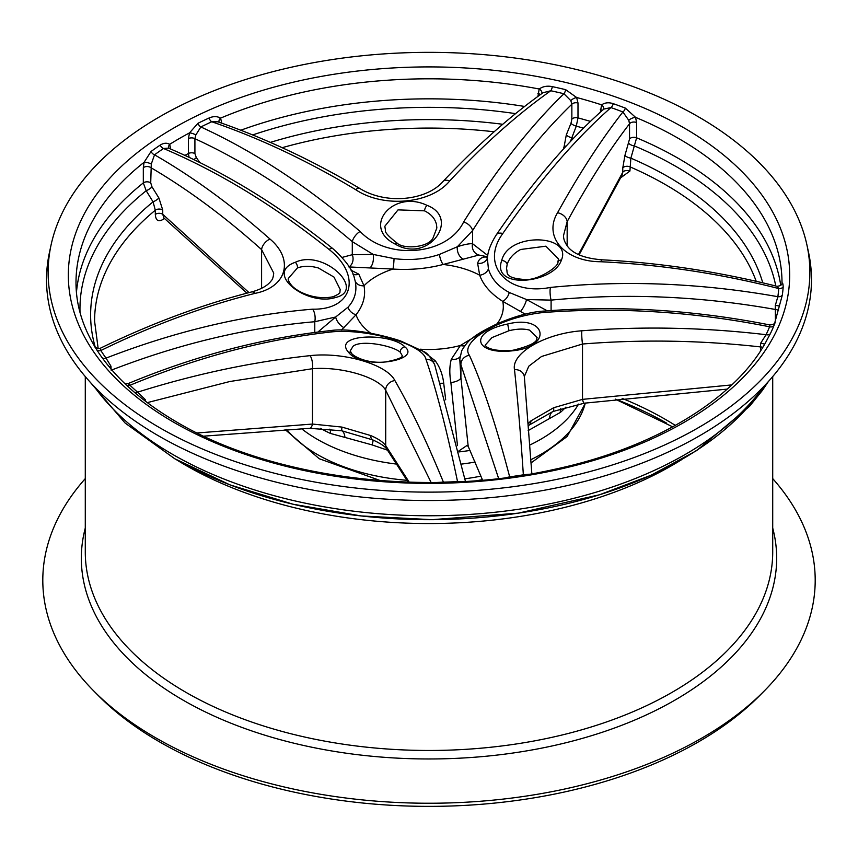 <?xml version="1.0" encoding="UTF-8"?>
<svg xmlns="http://www.w3.org/2000/svg" width="858" height="858" viewBox="0 0 858 858"><rect width="100%" height="100%" fill="white"/><g stroke="black" fill="none" stroke-linecap="round" stroke-linejoin="round"><path stroke-width="1.29" d="M482.593 480.158L468.125 446.214L466.677 445.688L458.751 451.04M565.926 407.089A156.682 90.455 180 0 1 560.435 412.376A9.288 6.36 48.3 0 1 560.317 411.025A9.288 6.36 48.3 0 1 560.746 408.698M329.847 429.129A9.288 4.773 -64.9 0 1 330.437 432.046A9.288 4.773 -64.9 0 1 330.351 433.408A156.682 90.455 180 0 1 320.463 428.367M558.472 258.934L545.87 246.182L520.656 249.485C513.663 253.303 509.159 258.258 507.153 264.371L506.456 268.929C508.386 271.857 502.498 278.078 525.375 279.536C538.202 280.48 559.545 266.13 557.893 261.98L557.893 261.98A4.644 3.4 20.1 0 1 561.432 260.006C553.882 283.891 490.969 289.779 501.726 260.51C508.386 231.917 572.415 234.245 561.432 260.006M512.912 350.761C474.174 355.223 467.9 332.089 507.657 324.013C546.074 314.328 553.41 346.589 512.912 350.761L512.848 350.279C544.519 342.632 534.866 337.097 537.119 337.441L529.504 330.094C523.798 328.582 516.977 328.786 509.019 330.716L491.956 337.591L485.102 345.27M404.89 346.889C421.975 360.489 362.473 370.87 348.434 352.155C332.046 333.505 391.076 332.507 404.89 346.889A4.644 3.968 -46.6 0 0 400.289 352.241C392.943 345.699 361.272 339.457 353.11 346.224L350.268 350.825L351.48 353.303A4.644 3.764 139.9 0 0 348.434 352.155M351.48 353.303C354.247 357.014 368.125 363.803 385.21 361.979C407.861 357.775 400.943 354.74 402.295 355.748L400.289 352.241M340.326 289.768L333.987 277.08L318.382 267.986C310.65 265.787 303.678 265.755 297.469 267.9L288.299 278.485C287.848 279.665 288.889 281.917 291.42 285.242C297.662 292.439 315.647 300.386 333.043 296.75L333.043 296.75A4.644 2.96 74.8 0 1 335.446 297.522C307.582 306.606 263.47 273.53 295.291 262.28C323.906 248.745 366.656 290.444 335.446 297.522M397.115 243.114C403.635 249.517 428.721 247.565 433.076 237.891L436.851 227.96L436.529 224.742C435.199 218.747 431.177 214.103 424.485 210.832L398.026 209.878L384.824 226.276L385.457 230.255C384.588 232.132 388.47 236.411 397.115 243.114L397.115 243.114A4.644 1.384 118.8 0 0 395.291 244.144C360.982 227.145 393.221 189.092 426.93 205.319C461.003 218.082 428.389 264.039 395.291 244.144M525.193 314.125L502.756 301.362C490.937 293.822 483.247 285.113 479.697 275.214L477.627 263.309C478.753 259.32 481.317 257.207 485.328 256.95L487.537 257.014M560.435 412.376L528.142 430.598M457.475 445.613L450.879 382.539C449.335 373.777 449.485 366.023 451.297 359.266L460.414 345.474L492.202 326.158M420.999 349.71L435.21 360.746C439.811 366.967 442.653 374.453 443.715 383.194L445.688 399.796M388.502 450.514L371.997 444.873L330.351 433.408M781.992 283.258A353.003 203.807 0 0 0 782.003 282.614L781.992 283.279C782.635 282.507 783.032 283.719 783.182 286.937A4.644 3.786 4.1 0 1 778.732 288.545C719.379 273.455 660.049 264.532 600.761 261.744C564.8 261.69 542.953 236.883 557.539 212.763C579.461 173.209 601.244 139.607 622.908 111.969A4.644 2.102 111 0 0 625.375 108.119L635.542 117.342L636.625 122.544L636.625 137.816L630.877 158.162L629.911 171.042L620.388 178.035M783.182 286.937A354.483 204.654 180 0 1 782.303 295.195L774.956 322.061C775.053 323.723 773.326 324.689 769.765 324.946C694.165 309.952 619.144 305.309 544.68 311.036L544.68 311.036A9.288 2.413 85.6 0 0 543.522 312.505C501.426 316.645 458.826 341.334 469.401 355.298C482.829 385.038 496.246 425.557 509.663 476.866A350.032 202.091 0 0 0 523.359 474.817C520.581 433.676 517.621 398.616 514.5 369.659C511.078 353.078 545.173 333.408 581.821 330.791C643.146 326.147 704.568 327.456 766.065 334.695A350.032 202.091 0 0 0 769.605 326.791C693.725 311.669 618.361 306.907 543.522 312.505M775.182 322.469L773.937 325.665A4.644 3.689 22.3 0 1 769.605 326.791L769.669 325.965M773.937 325.665A354.483 204.654 180 0 1 770.355 333.676L767.277 339.371C737.472 397.436 655.855 448.058 553.496 469.551C426.254 497.951 272.061 478.464 177.467 422.479C145.935 404.161 121.45 383.408 104 360.188L101.92 357.411A354.483 204.654 180 0 1 96.664 349.71L94.788 346.557C82.261 325.632 75.997 304.322 75.997 282.614A353.003 203.807 0 0 1 144.112 162.28L151.04 151.491A4.644 2.971 -126.1 0 0 154.537 154.805C192.943 176.941 231.435 205.03 270.002 239.06C294.337 259.652 286.776 287.119 255.116 293.35C203.657 306.263 152.241 325.321 100.847 350.525A4.644 3.561 -32.7 0 1 96.664 349.71M159.685 427.724A380.866 219.895 0 0 0 596.449 469.744A380.866 219.895 0 0 0 806.895 244.82A380.866 219.895 0 0 0 698.315 116.752A380.866 219.895 0 0 0 305.512 64.232A380.866 219.895 0 0 0 51.105 244.82A380.866 219.895 0 0 0 159.685 427.724M51.105 244.82L49.507 252.177A382.486 220.828 0 0 0 158.548 435.853A382.486 220.828 0 0 0 597.157 478.045A382.486 220.828 0 0 0 808.493 252.177L806.895 244.82M163.921 217.996A4.644 3.003 -126.9 0 0 163.792 218.929C158.655 222.361 155.824 220.871 155.309 214.446L155.309 210.21L153.078 201.855L146.203 190.744L143.318 182.926L143.318 167.653L144.112 162.28A4.644 1.094 -164.8 0 1 151.287 164.017L150.718 182.84L151.995 186.872L158.891 197.973L162.741 210.081L162.741 214.318L249.002 292.621M85.285 478.603A386.197 222.973 0 0 0 93.458 690.669L98.091 695.355A380.866 219.895 0 0 0 159.685 741.966A380.866 219.895 0 0 0 759.909 695.355L764.542 690.669A386.197 222.973 0 0 0 772.715 478.603M93.458 690.669A386.197 222.973 0 0 0 155.92 737.934A386.197 222.973 0 0 0 764.542 690.669M342.149 257.4L352.295 254.697L373.176 254.429L352.295 241.645C300.246 197.351 247.79 163.031 194.916 138.706L194.916 153.603L196.3 157.54L199.775 162.473M189.092 157.314L188.417 153.507L188.417 138.61L189.511 132.893L197.951 123.295A4.644 2.467 -116.4 0 0 200.858 126.952C254.376 151.566 307.454 186.401 360.092 231.446C387.945 260.907 447.597 255.298 463.631 221.975C496.653 169.198 530.094 126.448 563.953 93.758A4.644 1.459 103.6 0 0 565.669 89.672L576.64 97.501L577.992 102.981L577.992 117.889L576.286 126.158L570.42 141.495M151.04 151.491A354.483 204.654 180 0 1 160.167 145.109C163.717 142.911 166.892 142.653 169.669 144.348L170.688 148.842A4.644 2.681 -0 0 0 170.506 148.96M600.321 112.183L601.63 104.848C604.901 102.595 608.783 102.209 613.277 103.679A4.644 1.973 -70.6 0 1 610.96 107.582C574.785 139.468 538.738 181.446 502.809 233.505C479.761 264.983 507.346 295.956 550.407 287.43C625.546 280.019 701.372 283.108 777.863 296.696A350.032 202.091 0 0 0 778.732 288.545L777.112 286.325C718.875 271.675 660.671 262.848 602.52 259.845L602.52 259.845C585.671 258.569 574.238 254.354 568.2 247.179C564.757 242.717 563.234 238.696 563.631 235.124L567.159 221.664C587.934 183.398 608.719 150.772 629.536 123.777L628.796 120.356L622.908 111.969A350.032 202.091 0 0 0 610.96 107.582L603.817 109.073C567.546 141.173 531.724 183.065 496.353 234.76L496.353 234.76A9.288 5.416 34.4 0 1 502.809 233.505M537.923 96.375L539.199 88.996C542.878 86.401 547.254 85.607 552.337 86.637A354.483 204.654 180 0 1 565.669 89.672M197.951 123.295A354.483 204.654 180 0 1 209.009 118.029C213.363 116.141 217.213 116.173 220.57 118.136L221.643 122.426A4.644 2.681 -0 0 0 220.86 122.855M498.637 478.528L460.907 364.725L459.781 359.298L461.701 350.718C465.701 344.09 469.401 339.8 472.822 337.837C476.34 334.641 484.298 330.03 496.707 324.013C515.594 315.937 531.585 311.615 544.68 311.036M459.781 359.298L460.907 377.777L468.2 446.375M528.271 423.487L530.995 420.817L553.667 407.722L582.507 399.367L731.777 384.91M762.741 347.34A4.644 2.681 0 0 0 760.456 346.922C701.061 340.283 641.752 339.307 582.507 344.015L541.548 356.478L528.807 366.184L524.345 376.501M563.706 148.734L566.312 134.899L570.988 123.273L571.857 119.144L571.857 104.236C538.492 136.454 505.383 178.593 472.544 230.641L457.368 246.739C464.028 244.562 469.079 243.554 472.544 243.704L487.762 255.512M577.992 102.981A4.644 2.681 180 0 0 571.857 104.236L570.849 100.686L563.953 93.758A350.032 202.091 0 0 0 550.782 90.755C516.891 114.79 483.172 144.884 449.656 181.027C430.855 203.947 383.247 208.269 355.62 189.629C307.84 160.918 259.888 138.288 211.765 121.761A350.032 202.091 0 0 0 200.858 126.952L195.817 134.985L194.916 138.706A4.644 2.681 180 0 0 188.417 138.61M317.835 332.089L335.66 316.999L314.779 321.729C247.447 327.509 179.569 343.672 111.154 370.216L110.972 366.205A4.644 0.869 -10.9 0 0 109.18 366.774M100.558 348.938L100.847 350.525A350.032 202.091 0 0 0 106.027 358.129C175.289 331.242 244.144 314.918 312.602 309.17C352.874 310.07 362.151 275.536 329 249.399C274.26 205.727 219.112 172.093 163.546 148.498A350.032 202.091 0 0 0 154.537 154.805L151.287 164.017M255.116 293.35A9.288 4.805 -104.7 0 0 251.501 291.967C261.229 289.328 267.868 285.532 271.407 280.555C272.597 279.429 273.37 276.93 273.713 273.048L261.593 249.614C224.635 216.581 187.677 189.232 150.718 167.557A4.644 2.681 180 0 0 143.318 167.653M332.572 331.799C265.712 339.125 198.187 356.949 129.987 385.274A350.032 202.091 0 0 0 137.591 392.17C195.216 374.024 252.713 361.851 310.081 355.641C343.919 351.823 386.851 364.468 394.905 380.587C410.896 408.376 427.059 442.224 443.414 482.132A350.032 202.091 0 0 0 457.539 481.628C446.825 430.19 436.293 389.403 425.965 359.277C423.005 344.519 369.09 328.711 332.572 331.799A9.288 4.612 83.8 0 0 329.998 330.662L329.998 330.662C351.737 327.155 389.071 336.84 400.815 341.044L424.109 351.737C427.187 352.96 430.716 357.293 434.684 364.747L434.684 364.747A9.288 8.473 160.6 0 0 425.965 359.277M431.113 482.486L385.714 390.251C378.346 377.177 341.559 366.334 312.484 368.704L229.89 381.499L147.308 402.627M197.072 432.968L312.484 424.056L341.956 427.091L370.517 435.489C377.917 438.577 382.99 441.956 385.714 445.602L409.202 482.175M778.496 310.521A4.644 2.681 0 0 0 775.428 309.481C700.053 296.074 625.278 292.964 551.093 300.118L526.533 299.549L547.297 310.843M578.474 254.536L622.769 172.243L622.769 168.018L624.946 155.352L629.536 139.05L629.536 123.777A4.644 2.681 180 0 1 636.625 122.544M351.051 270.206L358.805 274.174L363.996 285.8C365.916 295.838 363.266 305.502 356.049 314.768L341.377 330.083M487.569 256.789L478.871 255.051L443.168 264.478C427.22 268.629 410.489 270.163 392.985 269.058L348.863 266.935M134.513 392.374A4.644 3.153 130.9 0 0 137.591 392.17L145.216 399.538L145.581 401.329M310.081 355.641A9.288 3.282 83.7 0 1 312.484 368.704L312.484 424.056A9.288 3.647 87.6 0 1 309.62 428.314L203.689 436.164M394.905 380.587A9.288 7.904 149.7 0 0 385.714 390.251L385.714 445.602A9.288 8.215 145.9 0 0 386.979 449.377L386.979 449.377C385.306 446.728 381.22 443.876 374.731 440.819L372.812 439.918A9.288 1.748 -64.2 0 1 371.997 444.873M437.494 482.432L443.414 482.132M329.998 330.662C263.116 337.88 195.785 355.534 128.003 383.633L129.987 385.274A4.644 3.239 133.5 0 1 126.598 385.263M457.571 481.831L460.607 481.681M344.112 327.735A9.288 4.354 50.5 0 1 335.66 316.999L347.983 307.228C354.858 299.721 357.25 290.991 355.169 281.038L354.365 278.078C352.81 270.173 345.753 260.457 333.183 248.917L333.183 248.917C278.861 205.33 223.97 171.729 168.522 148.112L163.546 148.498A4.644 2.874 -123.9 0 1 160.167 145.109M333.183 248.917A9.288 4.022 128.7 0 0 329 249.399M314.779 332.486L314.779 321.729A9.288 4.376 -94.9 0 0 312.602 309.17M101.92 357.411A4.644 3.496 -35.9 0 0 106.027 358.129L110.972 366.205M270.002 239.06A9.288 5.245 131.5 0 0 261.593 249.614L261.593 288.331M251.501 291.967L251.501 291.967C201.212 304.88 150.901 323.605 100.579 348.123C100.59 349.463 94.048 347.544 94.788 346.557M360.092 231.446A9.288 4.204 130.4 0 0 352.295 241.645L352.295 254.697A9.288 7.432 -95.7 0 1 349.12 266.784M370.334 267.524A9.288 4.269 96.1 0 0 373.176 254.429L394.047 258.59C409.952 260.639 425.075 259.255 439.425 254.44L457.368 246.739A9.288 6.178 71.2 0 0 463.106 259.041M463.631 221.975A9.288 5.534 32.3 0 1 472.544 230.641L472.544 243.704A9.288 8.601 85.6 0 0 478.871 255.051M355.62 189.629A9.288 4.033 120.4 0 1 359.792 188.47L359.792 188.47C312.612 160.5 265.294 138.277 217.868 121.815L211.765 121.761A4.644 2.349 -114.6 0 1 209.009 118.029M359.792 188.47C386.711 205.18 427.027 200.204 443.071 181.424L443.071 181.424A9.288 5.631 43.5 0 1 449.656 181.027M552.337 86.637A4.644 1.319 102.1 0 1 550.782 90.755L542.953 92.761C509.502 116.677 476.211 146.235 443.071 181.424M600.761 261.744A9.288 2.66 -86.7 0 1 602.52 259.845M557.539 212.763A9.288 6.403 28.7 0 1 567.159 221.664L567.159 245.871M775.428 320.731L775.3 305.448L777.863 296.696A4.644 3.775 8.1 0 0 782.303 295.195M551.093 310.575L551.093 300.118A9.288 2.156 -95.5 0 1 550.407 287.43M496.353 234.76C490.776 243.597 487.794 251.437 487.376 258.279L488.416 268.854C491.302 278.732 498.262 286.615 509.266 292.481L526.533 299.549A9.288 2.488 -64.2 0 1 520.27 311.626M523.498 475.139A4.644 1.019 80.8 0 1 523.359 474.817L529.193 474.206M514.5 369.659A9.288 8.172 -5.2 0 1 524.367 376.952L524.345 376.437M581.821 330.791A9.288 0.976 85.7 0 0 582.507 344.015L582.507 399.367A9.288 1.373 -97.8 0 0 584.18 403.206L727.209 389.114M760.456 350.965L760.628 343.264L766.065 334.695A4.644 3.657 25.9 0 0 770.355 333.676M505.941 477.649L509.663 476.866A4.644 0.869 82.2 0 0 509.77 477.145M450.879 382.539A9.288 3.679 -9.4 0 0 460.907 377.777L460.907 364.725A9.288 8.43 -23.8 0 1 469.401 355.298M309.62 428.314L341.795 430.791L372.812 439.918A9.288 5.738 113.8 0 1 370.517 435.489M341.956 427.091A9.288 0.826 100.6 0 0 341.795 430.791A9.288 4.933 -84.5 0 1 344.884 436.904M155.309 214.446A4.644 2.681 -0 0 1 162.741 214.318L163.953 218.018L246.943 293.179M579.096 254.826L622.082 175.075L622.769 172.243A4.644 2.681 180 0 1 629.911 171.042M530.995 420.817A9.288 7.175 -132.1 0 1 529.043 425.171L552.981 411.486A9.288 3.046 -111.9 0 0 553.667 407.722M549.656 418.178A9.288 6.725 71.6 0 1 552.981 411.486L584.18 403.206M488.416 268.854A9.288 7.443 -18.8 0 1 479.697 275.214A74.314 42.911 0 0 0 443.168 264.478A9.288 3.196 75 0 1 439.425 254.44M355.169 281.038A9.288 7.529 -11.9 0 0 363.996 285.8A74.314 42.911 0 0 1 392.985 269.058A9.288 0.912 94 0 0 394.047 258.59M358.805 274.174A9.288 7.701 -50.4 0 1 352.885 274.11M370.656 333.172A74.314 42.911 0 0 1 356.049 314.768A9.288 6.875 38.8 0 1 347.983 307.228M435.21 360.746A9.288 5.566 -35.2 0 1 433.118 361.315M443.715 383.194A9.288 3.722 -7.5 0 1 440.776 383.236M464.746 345.699A9.288 6.628 43.9 0 1 460.414 345.474A74.314 42.911 0 0 1 420.12 349.195M459.942 356.831A9.288 6.328 13.5 0 1 451.297 359.266M487.494 257.314A9.288 8.494 87 0 1 485.328 256.95M487.408 258.011A9.288 8.387 18.5 0 1 477.627 263.309M509.266 292.481A9.288 5.556 -58.2 0 1 502.756 301.362A74.314 42.911 0 0 1 497.018 323.874M168.962 148.295A4.644 3.636 -29.1 0 1 169.669 144.348A353.003 203.807 0 0 1 189.511 132.893A4.644 1.255 -160.2 0 1 195.817 134.985M541.902 93.511A4.644 2.928 32 0 0 539.199 88.996A353.003 203.807 0 0 0 220.57 118.136A4.644 3.389 -30.7 0 0 219.112 122.244M80.019 312.473A349.034 201.512 0 0 1 146.203 190.744A4.644 0.965 148.2 0 0 151.995 186.872M158.891 197.973A4.644 0.965 -31.9 0 1 153.078 201.855A338.384 195.367 180 0 0 95.249 347.158M143.908 400.032A4.644 1.083 164.9 0 1 145.216 399.538M764.607 344.208A4.644 0.858 7.7 0 0 760.628 343.264M779.493 306.242A4.644 0.729 3 0 0 775.3 305.448M624.946 155.352A4.644 1.448 -162.2 0 0 630.877 158.162A338.384 195.367 180 0 1 668.275 176.812A338.384 195.367 180 0 1 762.762 282.797M628.817 143.265A4.644 1.448 -162.2 0 0 634.738 146.075A349.034 201.512 0 0 1 775.782 285.982M600.321 109.556A4.644 2.681 180 0 1 602.112 110.585M570.849 100.686A4.644 1.695 154.3 0 1 576.64 97.501A353.003 203.807 0 0 1 601.63 104.848A4.644 3.228 -147.4 0 1 603.41 109.427M628.796 120.356A4.644 1.459 158.3 0 1 635.542 117.342A353.003 203.807 0 0 1 678.603 138.503A353.003 203.807 0 0 1 782.003 282.614M537.923 93.511A4.644 2.681 180 0 1 540.39 94.595M470.055 450.429A156.682 90.455 180 0 1 458.955 451.919M286.593 429.429A157.926 91.173 0 0 0 317.331 454.493A157.926 91.173 0 0 0 407.003 480.308M464.897 478.818A157.926 91.173 0 0 0 480.984 476.115M530.898 459.684A157.926 91.173 0 0 0 585.295 403.056M507.153 264.371A4.644 3.067 -162.4 0 0 501.726 260.51M509.019 330.716L507.657 324.013M297.469 267.9A4.644 2.713 -110.9 0 0 295.291 262.28M424.485 210.832A4.644 1.705 -65.6 0 1 426.93 205.319M301.533 428.678A157.926 91.173 0 0 0 317.331 439.328A157.926 91.173 0 0 0 396.761 464.114M461.69 464.06A157.926 91.173 0 0 0 475.16 462.044M529.869 445.012A157.926 91.173 0 0 0 578.571 404.118M756.198 281.263A334.416 193.071 0 0 0 665.476 184.642A334.416 193.071 0 0 0 629.911 166.817A4.644 2.681 180 0 0 622.769 168.018M684.04 127.906A360.671 208.237 180 0 1 684.04 422.393A360.671 208.237 180 0 1 173.959 422.393A360.671 208.237 180 0 1 173.959 127.906A360.671 208.237 180 0 1 684.04 127.906M622.082 398.337A334.416 193.071 180 0 1 665.476 419.455A334.416 193.071 180 0 1 675.343 425.407M681.37 459.824A343.715 198.434 180 0 1 185.961 465.433A343.715 198.434 180 0 1 176.63 459.824M772.715 528.035A347.672 200.729 180 0 1 585.907 737.365A347.672 200.729 180 0 1 183.162 700.182A347.672 200.729 180 0 1 85.285 528.035M85.285 376.587L85.285 552.037A343.715 198.434 0 0 0 185.961 692.352A343.715 198.434 0 0 0 560.531 735.37A343.715 198.434 0 0 0 772.715 552.037L772.715 376.587M94.112 386.39A362.291 209.17 0 0 0 172.823 454.493A362.291 209.17 0 0 0 763.888 386.39A358.322 206.875 180 0 1 175.622 459.094M162.741 210.081A4.644 2.681 0 0 0 155.309 210.21A334.416 193.071 0 0 0 94.584 321.16L98.166 348.573M164.457 218.436A334.416 193.071 0 0 0 163.792 218.929M494.101 131.778A334.416 193.071 0 0 0 282.196 147.683M666.666 423.133A338.384 195.367 0 0 0 615.4 399.142M583.44 128.142A349.034 201.512 0 0 0 576.286 126.158A4.644 1.255 -158.1 0 1 570.988 123.273M566.312 134.899A4.644 1.255 -158.1 0 0 571.61 137.784A338.384 195.367 180 0 1 573.476 138.288M270.399 142.374A338.384 195.367 180 0 1 502.713 124.281M515.497 113.631A349.034 201.512 0 0 0 252.767 134.91M184.963 155.384A353.003 203.807 180 0 1 188.417 153.507A4.644 2.681 180 0 1 194.916 153.603M76.437 292.492A353.003 203.807 180 0 1 143.318 182.926A4.644 2.681 180 0 1 150.718 182.84M571.857 119.144A4.644 2.681 180 0 1 577.992 117.889A353.003 203.807 180 0 1 590.39 121.386M629.536 139.05A4.644 2.681 180 0 1 636.625 137.816A353.003 203.807 180 0 1 780.748 285.5M240.873 130.191A353.003 203.807 180 0 1 524.538 106.446M221.643 122.426L221.643 123.123M613.277 103.679A354.483 204.654 180 0 1 625.375 108.119M193.876 159.599A4.644 0.697 144.9 0 0 196.3 157.54M563.706 147.297A4.644 2.681 180 0 1 566.248 145.967M585.478 403.035L567.127 436.54L531.123 462.87M482.389 479.622L477.702 480.566M380.298 480.566L319.262 458.751L285.038 429.515M558.472 258.891L557.893 261.98M672.715 426.855L615.315 399.152M768.382 381.542L762.29 390.54L749.602 406.263L696.653 450.579L651.308 475.139L599.549 494.766L518.307 513.159L431.906 519.68L361.143 515.937L292.986 504.214L230.062 484.909L174.742 458.751L125.129 423.058L89.618 381.542M465.454 481.413L434.684 364.747M531.853 473.755L524.367 376.952M408.129 482.142L386.979 449.377M529.043 425.171L528.442 425.729M128.003 383.633L124.549 383.429M781.992 283.279C781.949 284.888 780.319 285.896 777.112 286.325L777.112 286.325M603.817 109.073L603.271 109.695M340.326 289.757C339.007 292.449 342.75 292.481 333.043 296.75M512.848 350.279C499.882 351.222 491.087 350.043 486.454 346.718L485.102 345.259"/></g></svg>
